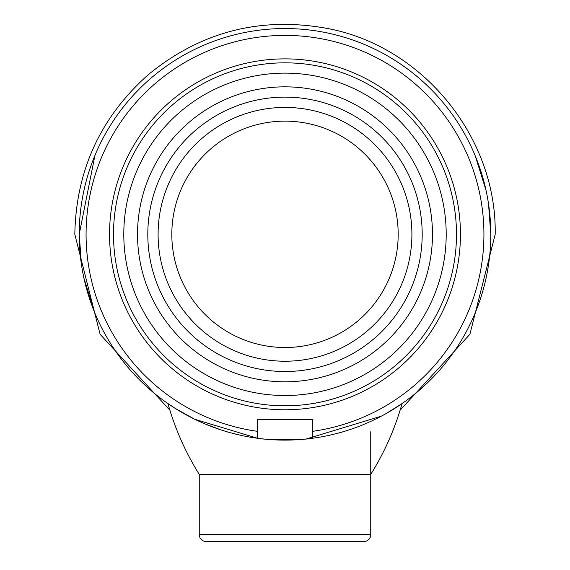<?xml version="1.0" encoding="UTF-8"?>
<svg xmlns="http://www.w3.org/2000/svg" width="570" height="570" viewBox="0 0 570 570"><rect width="100%" height="100%" fill="white"/><g stroke="black" fill="none" stroke-linecap="round" stroke-linejoin="round"><path stroke-width="0.85" d="M475.23 155.824L486.018 190.287M488.519 203.861L490.784 234.32M81.481 264.786L79.216 234.32L94.934 155.439M94.77 312.823L83.982 278.36M289.382 440.061L285.891 440.111M264.43 439.078L265.591 439.192M269.745 439.541L274.483 439.841M279.528 440.04L295.545 439.841M307.579 438.872L308.491 438.765M308.997 438.708L312.438 438.273C310.807 438.886 301.665 439.499 285 440.111A205.784 205.784 0 0 1 262.307 438.857M171.819 234.32A113.181 113.181 0 0 0 285 347.508A113.181 113.181 0 0 0 398.181 234.32A113.181 113.181 0 0 0 285 121.139A113.181 113.181 0 0 0 171.819 234.32M411.903 234.32A126.903 126.903 0 0 1 285 361.223A126.903 126.903 0 0 1 158.097 234.32A126.903 126.903 0 0 1 285 107.424A126.903 126.903 0 0 1 411.903 234.32M422.192 234.32A137.192 137.192 0 0 1 285 371.512A137.192 137.192 0 0 1 147.808 234.32A137.192 137.192 0 0 1 285 97.128A137.192 137.192 0 0 1 422.192 234.32M261.43 438.757A205.784 205.784 0 0 1 79.672 220.576A205.784 205.784 0 0 1 285 28.536A205.784 205.784 0 0 1 490.328 220.576A205.784 205.784 0 0 1 312.438 438.273L312.438 431.348A198.93 198.93 0 0 0 452.509 127.025A198.93 198.93 0 0 0 117.491 127.025A198.93 198.93 0 0 0 257.562 431.348L257.562 438.273L194.719 419.249L175.246 408.398L167.922 403.56A274.384 274.384 0 0 0 199.258 474.411L199.258 534.639A6.861 6.861 0 0 0 206.112 541.5L363.888 541.5A6.861 6.861 0 0 0 370.742 534.639L370.742 431.747M312.438 438.273A205.784 205.784 0 0 1 285 440.111C268.342 439.499 259.193 438.886 257.562 438.273L257.562 433.777M285 58.874A175.453 175.453 0 0 1 460.453 234.32A175.453 175.453 0 0 1 285 409.773A175.453 175.453 0 0 1 109.547 234.32A175.453 175.453 0 0 1 285 58.874M312.438 431.348L312.438 419.534L257.562 419.534L257.562 431.348M343.304 431.747L338.259 433.1M231.748 433.1L226.696 431.747M432.48 234.32A147.48 147.48 0 0 1 285 381.807A147.48 147.48 0 0 1 137.52 234.32A147.48 147.48 0 0 1 285 86.84A147.48 147.48 0 0 1 432.48 234.32M446.203 234.32A161.203 161.203 0 0 1 285 395.523A161.203 161.203 0 0 1 123.797 234.32A161.203 161.203 0 0 1 285 73.124A161.203 161.203 0 0 1 446.203 234.32M456.492 234.32A171.492 171.492 0 0 1 285 405.811A171.492 171.492 0 0 1 113.508 234.32A171.492 171.492 0 0 1 285 62.835A171.492 171.492 0 0 1 456.492 234.32M385.363 413.977L402.078 403.56A274.384 274.384 0 0 1 370.742 474.411L199.258 474.411M381.301 416.185L306.147 439.021M297.227 439.748L264.672 439.107M196.536 420.126L204.231 423.596M204.644 423.774L221.523 430.072M231.548 433.05L241.509 435.466M265.064 439.142L274.206 439.826M199.258 534.639L370.742 534.639M169.881 410.186L100.099 334.284L74.812 234.32C76.045 170.295 100.605 117.014 148.492 74.492C201.11 31.55 260.825 16.216 327.622 28.5C422.876 46.405 496.969 137.42 495.188 234.32L469.901 334.284L400.119 410.186"/></g></svg>
